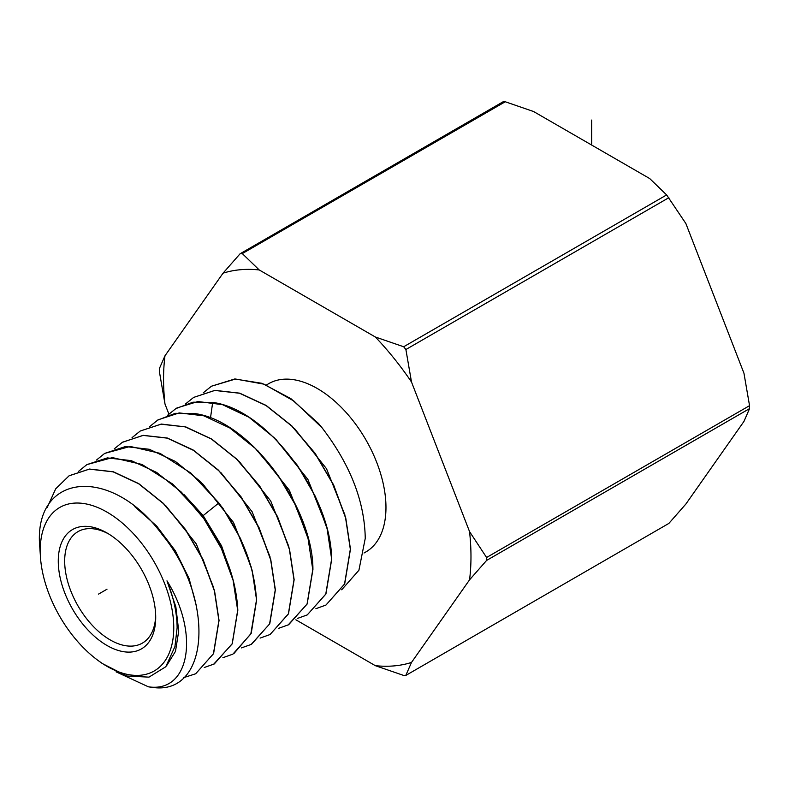 <?xml version="1.0" encoding="UTF-8"?>
<svg xmlns="http://www.w3.org/2000/svg" width="789" height="789" viewBox="0 0 789 789"><rect width="100%" height="100%" fill="white"/><g stroke="black" fill="none" stroke-linecap="round" stroke-linejoin="round"><path stroke-width="1.18" d="M295.865 619.799L375.327 665.669L403.672 675.443L405.891 675.246L411.493 662.444L469.554 579.846A217.379 125.5 -120 0 0 469.554 531.618L486.586 557.488L749.55 405.664L743.948 373.197L685.888 223.563L666.636 194.932L649.722 178.57L533.601 111.535L505.256 101.761L503.037 101.959M668.855 523.423L405.635 675.542L668.855 523.423L685.888 504.023L743.948 421.425L749.55 408.623L749.55 405.664M469.554 531.618L411.493 381.984L405.891 349.517L403.672 346.756L666.636 194.932M469.554 579.846L486.586 560.446L486.586 557.488M164.98 404.007L159.378 371.54L159.378 368.581L164.98 355.78A217.379 125.5 -120 0 0 164.98 404.007L168.876 414.028M164.98 355.78L223.04 273.181L240.073 253.782L242.292 253.585L259.216 269.946L375.327 336.992L403.672 346.756M503.303 101.663L240.073 253.782M375.327 336.992A217.379 125.5 60 0 1 411.493 381.984M411.493 662.444A217.379 125.5 60 0 1 375.327 665.669M223.04 273.181A217.379 125.5 60 0 1 259.216 269.946M364.054 552.99L365.849 551.955A97.155 56.098 60 0 0 385.969 507.475A97.155 56.098 -120 0 0 343.56 409.698A97.155 56.098 -120 0 0 268.694 383.671L266.435 384.973M341.696 589.778L358.916 570.25L365.248 538.384C364.636 501.4 350.227 464.514 322.02 427.737L293.922 401.049L264.049 384.174L235.556 379.026L211.452 386.216L203.227 392.823M345 515.158L326.528 468.725L294.553 428.614M326.252 525.573L307.917 479.465L276.15 439.631M307.503 535.968L289.316 490.206L257.776 450.667M167.633 415.241L175.848 408.613L192.98 402.193L212.685 402.42C268.25 409.55 331.824 496.784 331.558 559.421L325.768 594.097L307.256 614.907L297.285 618.487M185.425 404.027L193.65 397.409L214.776 390.447L239.59 393.247L266.021 405.516L291.762 426.05L315.067 453.507L333.441 484.919L345.582 517.9L350.336 549.243L344.537 584.047L325.995 605.015L344.675 583.978L350.474 549.164L345.73 517.86L333.609 484.89L315.186 453.399L291.841 425.912L266.13 405.418L239.708 393.159L214.914 390.368L193.65 397.409M315.896 608.684L325.857 605.094M211.452 386.216L234.737 378.986L262.076 383.326L290.904 398.652L318.381 423.358A123.774 71.464 60 0 1 322.02 427.737M47.153 507.603L55.713 488.795L69.067 475.816L89.325 469.139L113.152 471.852L138.529 483.657L163.303 503.5L185.385 529.587L202.891 559.588L214.381 590.833L218.908 620.529L213.434 653.736L195.662 673.786L183.551 677.672M195.662 673.786L213.592 653.617L219.056 620.46L214.529 590.764L203.049 559.519L185.543 529.527L163.471 503.441L138.706 483.598L113.34 471.783L89.512 469.051L69.245 475.708M213.592 664.308L232.232 643.854L237.824 610.272C236.148 577.844 223.691 545.653 200.455 513.708L172.761 484.111L141.981 464.445L112.403 457.6L86.859 464.622L107.324 457.896L131.24 460.628L156.617 472.414L181.391 492.168L203.769 518.511L221.393 548.592L233.09 580.26L237.686 610.351L232.173 643.745L214.263 663.963L204.262 667.504M96.455 460.066L104.661 453.419L130.234 446.446L159.999 453.33L190.977 473.144L218.859 502.938C242.233 535.1 254.768 567.508 256.464 600.163L250.823 633.971L232.863 654.16L222.873 657.701M233.84 653.617L251.218 633.33L256.603 600.084L252.076 570.151L240.566 538.67L222.853 508.165L200.455 481.596L175.355 461.417L149.328 449.286L125.352 446.574L104.661 453.419M114.247 448.862L122.463 442.215L143.144 435.41L167.278 438.142L193.473 450.361L218.74 470.678L241.276 497.435L259.108 528.147L270.676 559.845L275.233 589.975L269.582 623.951L251.454 644.347L241.473 647.897M251.109 644.524L269.779 623.754L275.381 589.906L270.745 559.48L259.019 527.575L241.079 496.863L218.306 470.037L193.216 450.026L167.307 438.023L143.134 435.341L122.187 442.392M132.039 437.648L140.255 431.021L160.926 424.186L185.257 426.888L211.324 438.97L236.582 459.119L259.502 486.132L277.55 517.042L289.356 549.164L294.011 579.797L288.36 613.881L270.055 634.534L260.084 638.094M270.055 634.534L288.478 613.862L294.149 579.718L289.474 549.016L277.56 516.687L259.689 486.113L236.996 459.306L211.699 439.039L185.839 426.938L161.42 424.068L140.255 431.021M288.103 624.996L307.158 604.019L312.927 569.53C313.105 507.149 249.995 420.675 194.794 413.564L175.207 413.347L157.376 420.251M149.831 426.445L158.056 419.817L179.221 412.913L203.789 415.803L229.816 427.983L255.271 448.389L278.113 475.382L296.092 506.153L308.085 538.7L312.779 569.609L307.069 603.989L288.656 624.72L278.685 628.3M307.256 614.907L325.926 593.989L331.696 559.352L327.1 528.709L315.462 496.626L297.463 465.411L274.533 438.003L248.989 417.263L222.468 404.639L197.921 401.532L176.894 407.972M40.732 560.496L39.45 542.546C36.166 472.305 112.068 466.023 162.297 534.764C215.565 599.472 209.558 696.362 152.05 687.337A116.851 67.469 60 0 1 148.391 686.805C190.396 693.156 199.439 632.61 166.982 580.852C173.659 597.401 177.032 613.083 177.121 627.866L174.961 646.497L165.789 666.754L148.973 677.14L126.822 676.025L102.294 663.519L98.733 660.955A94.424 54.52 60 0 1 40.732 560.496A94.424 54.52 60 0 1 40.219 550.673A94.424 54.52 60 0 1 106.988 512.12A94.424 54.52 60 0 1 173.758 627.768A94.424 54.52 60 0 1 98.733 660.955M58.268 561.087A68.909 39.785 60 0 1 106.988 532.96A68.909 39.785 60 0 1 155.709 617.343A68.909 39.785 60 0 1 106.988 645.481A68.909 39.785 60 0 1 58.268 561.087M155.689 615.45A64.373 37.162 60 0 1 142.375 643.114A64.373 37.162 60 0 1 92.777 625.864A64.373 37.162 60 0 1 64.678 561.087A64.373 37.162 60 0 1 78.012 531.618A64.373 37.162 60 0 1 108.616 533.926M78.663 471.28L86.859 464.622M116.022 671.814L148.391 686.805M288.764 546.392L270.706 500.956L239.383 461.683M270.025 556.807L252.095 511.696L220.979 472.71M251.277 567.212L233.495 522.446L202.615 483.756M232.538 577.627L221.581 545.899L203.158 515.602L202.25 516.124M166.982 580.852L175.839 606.79L178.728 631.042L175.474 651.389L166.44 665.955M134.761 506.637L156.666 526.026L175.365 550.83L189.054 578.445L196.422 606.001M165.828 505.798L196.283 543.927L213.789 588.042M184.222 494.772L203.158 515.602L218.859 502.938M98.507 594.117L106.988 589.215M591.661 145.048L591.661 120.066M405.891 349.517L668.855 197.694M486.586 560.446L749.55 408.623M242.292 253.585L505.256 101.761M210.485 417.973L212.685 402.42"/></g></svg>
